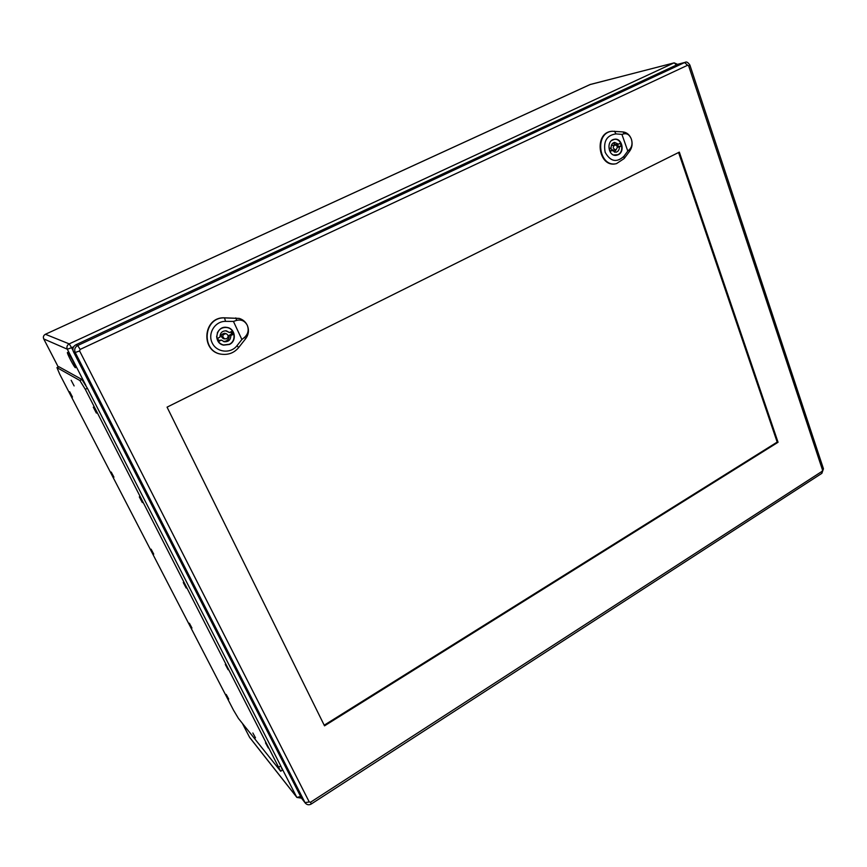 <?xml version="1.0" encoding="UTF-8"?>
<svg xmlns="http://www.w3.org/2000/svg" width="867" height="867" viewBox="0 0 867 867"><rect width="100%" height="100%" fill="white"/><g stroke="black" fill="none" stroke-linecap="round" stroke-linejoin="round"><path stroke-width="1.3" d="M67.593 352.435C68.807 352.674 76.61 367.706 75.516 367.684C74.779 368.475 66.38 352.511 67.485 352.425L67.593 352.435M280.659 771.218L282.436 770.102L280.756 765.897L87.404 388.308L81.942 379.508L58.913 366.752L56.951 367.608L59.682 374.132L233.516 710.181L238.458 718.461L280.659 771.218L85.313 389.316L79.851 380.505L56.951 367.608M265.497 742.824L268.282 747.983L265.497 742.824M226.211 694.456L228.725 699.116L226.211 694.456M225.29 664.447L228.14 669.768L225.29 664.447M189.396 623.254L191.965 628.044L189.396 623.254M183.262 582.548L186.188 588.043L183.262 582.548M151.107 549.19L153.73 554.132L151.107 549.19M139.316 496.878L142.318 502.578L139.316 496.878M111.236 472.082L113.935 477.186L111.236 472.082M93.289 407.165L96.389 413.093L93.289 407.165M69.696 391.743L72.481 397.043L69.696 391.743M252.861 732.994L255.494 737.86L252.861 732.994M71.159 380.277L74.118 385.923L71.159 380.277M225.951 333.589L224.412 333.296C220.641 334.413 220.283 336.212 223.339 338.715L226.612 338.813C228.812 336.754 228.595 335.02 225.951 333.589C222.169 334.705 221.811 336.526 224.867 339.03M247.258 325.255C249.046 329.937 248.146 333.958 244.57 337.328L241.882 339.506L233.44 321.408L236.669 320.378C241.329 319.273 244.852 320.898 247.258 325.255C245.578 321.83 242.944 319.565 239.335 318.449L224.748 317.896C202.791 316.758 200.656 352.793 222.526 354.31C229.051 354.841 234.426 352.598 238.653 347.569L245.697 338.639C248.71 334.478 249.23 330.024 247.258 325.255M229.397 344.47L223.567 345.142C212.61 343.094 216.186 325.06 227.078 327.444C235.347 328.506 237.059 341.175 229.397 344.47M239.14 318.395L224.466 317.821C202.477 316.683 200.342 352.761 222.245 354.278L222.418 354.3M241.882 339.506L236.994 345.695C230.644 354.039 216.566 352.511 212.155 342.844C207.43 333.329 215.114 321.093 225.583 321.364L233.44 321.408M217.65 338.238L220.001 337.1C220.077 332.83 222.212 330.75 226.417 330.858L229.43 332.538L231.771 331.4L233.18 334.402L230.839 335.529C230.741 339.886 228.552 341.956 224.26 341.739L221.421 340.102L219.069 341.251L217.65 338.238M225.615 330.771L229.43 332.538M230.73 331.909L231.608 334.098L233.18 334.402M231.608 334.098L229.278 335.236L230.839 335.529M218.538 340.449L221.421 340.102M229.278 335.236C229.3 339.149 227.382 341.251 223.523 341.522M216.652 336.233C216.913 340.764 219.188 343.679 223.469 344.968L229.191 344.307C236.734 341.078 235.055 328.604 226.916 327.563C222.451 327.087 219.232 328.907 217.281 333.026M614.92 144.854C612.514 146.924 612.731 148.56 615.57 149.774L616.069 149.623C617.954 147.314 617.564 145.721 614.92 144.854L611.311 145.634M610.325 148.084L612.698 150.24L615.57 149.774M631.36 139.088C632.607 143.358 632.032 146.805 629.605 149.406L627.795 151.053L621.921 134.396L624.11 133.8C627.274 133.28 629.691 135.046 631.36 139.088C629.702 134.851 626.949 132.467 623.091 131.936L612.189 131.242C593.993 132.651 598.837 168.122 616.502 163.625L624.175 158.531L629.789 150.966C632.195 147.423 632.726 143.467 631.36 139.088M618.171 154.749L616.502 155.28C608.081 156.97 605.838 140.356 614.378 139.273C621.91 137.56 625.356 151.714 618.171 154.749M611.918 131.275L611.658 131.307C593.44 132.716 598.284 168.241 615.982 163.733L616.242 163.668M627.795 151.053L623.904 156.298C616.643 162.953 610.401 161.609 605.166 152.299C603.161 141.354 606.759 135.219 615.971 133.897L621.921 134.396M609.295 148.582L611.116 147.704C611.094 144.822 612.243 143.055 614.573 142.394L618.399 144.171L620.208 143.293L621.184 146.057L619.374 146.935C619.406 149.839 618.236 151.606 615.884 152.245L612.102 150.468L610.292 151.346L609.295 148.582M613.175 142.957L615.516 144.659L618.399 144.171M617.597 144.312L618.29 146.534L621.184 146.057M618.29 146.534L617.304 147.011M617.326 147.271L619.374 146.935M610 150.804L612.102 150.468M616.285 149.503L614.4 152.148M613.695 154.998L617.868 154.684C624.944 151.682 621.552 137.755 614.129 139.446L611.755 140.443M678.579 152.505L777.19 442.094L324.204 725.202M679.327 152.137L778.057 442.268L324.518 725.842L167.06 407.154L679.327 152.137M688.647 65.827L689.894 65.068C688.04 62.337 686.447 61.438 685.114 62.359L678.482 64.093L75.862 344.795C73.088 346.432 72.264 348.74 73.413 351.688L301.51 798.204L305.379 803.167C307.07 804.955 309.031 805.237 311.253 804.002L310.559 802.224L309.248 801.975L79.601 350.962L80.154 349.412L687.618 65.253L688.647 65.827L822.545 470.12L822.176 471.269L310.559 802.224M777.19 442.094L778.057 442.268M73.619 346.767L71.603 347.71L72.958 350.355M85.887 385.457L67.323 349.206L43.751 338.932L58.252 367.001L43.729 338.921C42.971 336.938 43.523 335.388 45.409 334.283L69.208 343.885L673.778 62.998L590.189 84.489L45.377 334.283C43.491 335.377 42.949 336.927 43.729 338.921L43.729 338.889M242.424 723.457L249.566 737.275L296.622 797.001L281.775 767.989M301.478 798.149L296.904 797.434L249.826 737.665M300.632 796.48L296.904 797.434M67.323 349.206L71.603 347.71L69.208 343.885C67.062 345.153 66.434 346.93 67.323 349.206M676.477 65.025L674.168 62.858L589.928 84.608M249.468 737.08L242.392 723.414M45.377 334.283L590.546 84.359M57.049 367.63L58.913 366.752M278.968 767.024L280.756 765.897M85.313 389.316L87.404 388.308M79.851 380.505L81.942 379.508M236.669 320.378L235.791 317.907M225.583 321.364L224.466 317.821M236.994 345.695L238.653 347.569M245.697 338.639L244.57 337.328M615.971 133.897L614.497 131.21M623.904 156.298L624.175 158.531M629.789 150.966L629.605 149.406M624.11 133.8L623.091 131.936M685.114 62.359L678.482 64.093M687.618 65.253L684.594 62.543L77.694 345.521L75.862 344.795M80.154 349.412L77.694 345.521C74.898 347.179 74.074 349.499 75.223 352.479L73.413 351.688M79.601 350.962L75.223 352.479L305 802.593L301.51 798.204M309.248 801.975L305 802.593L305.379 803.167M311.253 804.002L821.873 473.328L822.176 471.269M822.545 470.12L823.455 468.798L689.894 65.068M677.766 64.429L674.168 62.858M222.115 344.665L223.469 344.968M225.496 327.314L226.916 327.563M615.332 155.334L616.231 155.193M613.229 139.609L614.129 139.446M821.873 473.328L823.455 468.798"/></g></svg>
